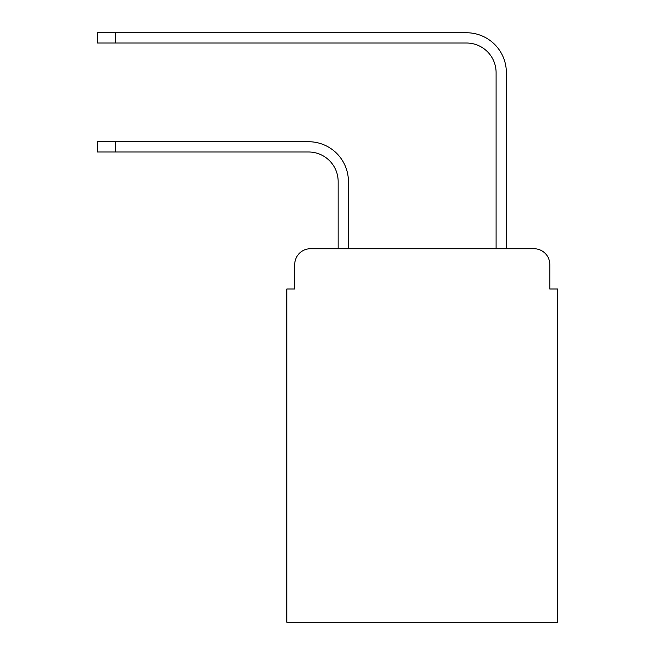 <?xml version="1.0" encoding="UTF-8"?>
<svg xmlns="http://www.w3.org/2000/svg" width="655" height="655" viewBox="0 0 655 655"><rect width="100%" height="100%" fill="white"/><g stroke="black" fill="none" stroke-linecap="round" stroke-linejoin="round"><path stroke-width="0.98" d="M294.725 264.522L294.725 289.002L294.725 264.522A15.794 15.794 0 0 1 310.519 248.728L338.16 248.728L338.16 181.607A29.614 29.614 0 0 0 308.546 151.993A29.614 29.614 0 0 1 338.16 181.607A29.614 29.614 0 0 0 308.546 151.993A29.614 29.614 0 0 1 338.16 181.607A29.614 29.614 0 0 0 308.546 151.993A29.614 29.614 0 0 1 338.16 181.607A29.614 29.614 0 0 0 308.546 151.993A29.614 29.614 0 0 1 338.16 181.607M549.799 289.002L549.799 264.522L549.799 289.002L557.692 289.002L557.692 622.25L286.833 622.25L286.833 289.002L294.725 289.002M549.799 264.522A15.794 15.794 0 0 0 534.005 248.728L310.519 248.728M348.427 248.728L348.427 181.607L348.427 248.728L348.427 181.607L348.427 248.728L348.427 181.607L348.427 248.728L348.427 181.607L348.427 248.728L496.097 248.728L496.097 72.631A29.614 29.614 0 0 0 466.483 43.017A29.614 29.614 0 0 1 496.097 72.631A29.614 29.614 0 0 0 466.483 43.017A29.614 29.614 0 0 1 496.097 72.631A29.614 29.614 0 0 0 466.483 43.017A29.614 29.614 0 0 1 496.097 72.631A29.614 29.614 0 0 0 466.483 43.017A29.614 29.614 0 0 1 496.097 72.631A29.614 29.614 0 0 0 466.483 43.017L97.308 43.017L97.308 32.75L115.468 32.75L115.468 43.017M115.468 32.75L466.483 32.75A39.881 39.881 0 0 1 506.364 72.631L506.364 248.728L506.364 72.631L506.364 248.728L506.364 72.631L506.364 248.728L506.364 72.631L506.364 248.728L506.364 72.631L506.364 248.728L534.005 248.728M97.308 141.726L115.468 141.726L115.468 151.993L97.308 151.993L97.308 141.726M115.468 151.993L308.546 151.993M348.427 181.607A39.881 39.881 0 0 0 308.546 141.726L115.468 141.726"/></g></svg>
